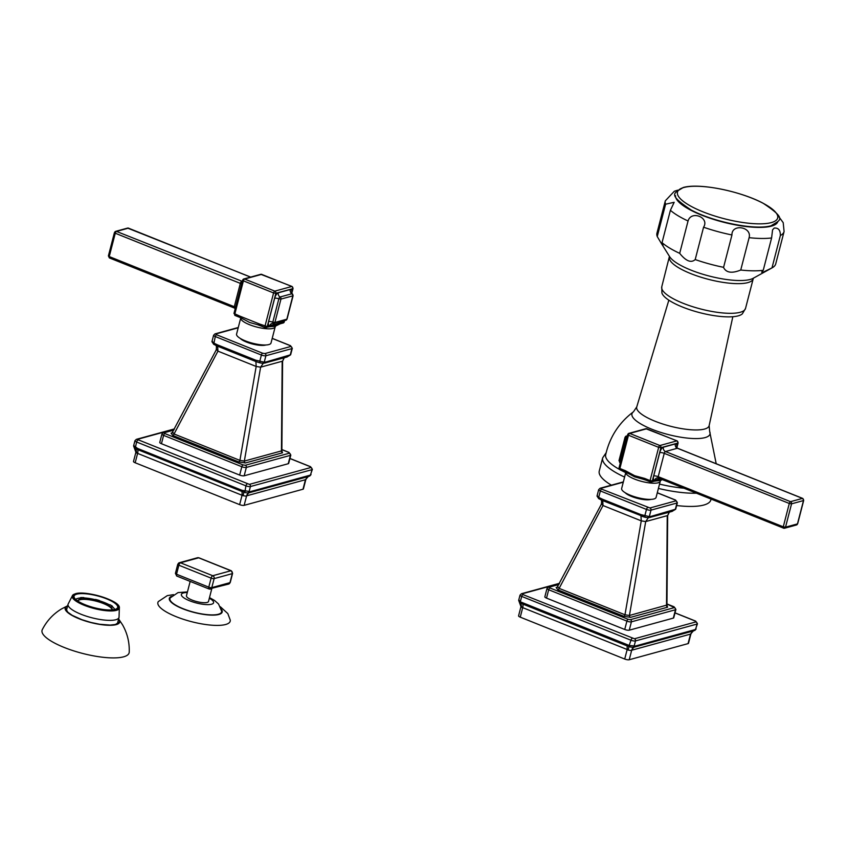 <?xml version="1.0" encoding="UTF-8"?>
<svg xmlns="http://www.w3.org/2000/svg" width="846" height="846" viewBox="0 0 846 846"><rect width="100%" height="100%" fill="white"/><g stroke="black" fill="none" stroke-linecap="round" stroke-linejoin="round"><path stroke-width="1.27" d="M665.316 200.83L656.951 233.179A61.335 16.677 14.5 0 0 657.247 236.552L661.138 243.077L663.031 245.414L662.037 242.643A61.335 16.677 14.5 0 0 679.687 253.345C685.99 261.15 691.161 263.222 695.201 259.563A61.335 16.677 14.5 0 0 723.584 267.325L723.838 268.013C726.566 272.814 732.202 273.48 740.736 270.033A61.335 16.677 14.5 0 0 763.24 270.297L761.633 272.137L762.754 272.391L771.986 267.896A61.335 16.677 14.5 0 0 772.25 267.759A61.335 16.677 14.5 0 0 775.719 263.899L784.083 231.54A61.335 16.677 -165.5 0 1 780.35 235.548C780.467 230.218 778.426 227.722 774.217 228.06L772.567 229.858L771.605 237.948A61.335 16.677 -165.5 0 1 749.112 237.673C752.157 226.707 731.515 223.45 731.959 234.966A61.335 16.677 -165.5 0 1 703.565 227.214C709.857 217.538 691.182 210.041 688.052 220.996A61.335 16.677 -165.5 0 1 670.402 210.294L674.177 202.289L665.612 204.203A61.335 16.677 -165.5 0 1 665.316 200.83L674.315 191.249L677.657 190.181M779.039 216.988L783.206 222.667L784.083 231.54M763.24 270.297L771.605 237.948M771.986 267.896L780.35 235.548M723.584 267.325L731.959 234.966M740.736 270.033L749.112 237.673M695.201 259.563L703.565 227.214M679.687 253.345L688.052 220.996M662.037 242.643L670.402 210.294M657.247 236.552L665.612 204.203M661.762 286.773L661.91 292.97A42.12 11.453 14.5 0 0 694.101 311.085A42.12 11.453 14.5 0 0 738.241 315.854A42.12 11.453 14.5 0 0 742.386 313.781L745.527 308.441A43.262 11.759 14.5 0 1 740.229 312.269A43.262 11.759 14.5 0 1 691.573 306.337A43.262 11.759 14.5 0 1 661.762 286.773L669.461 256.296M683.716 488.195A55.498 15.091 -165.5 0 1 659.531 484.102M625.744 472.628A55.498 15.091 -165.5 0 1 620.795 470.143M619.409 469.393A55.498 15.091 -165.5 0 1 605.662 454.788C609.712 437.054 618.976 422.714 633.464 411.791A40.312 10.966 14.5 0 0 655.713 430.699A40.312 10.966 14.5 0 0 705.056 437.604A40.312 10.966 14.5 0 0 705.215 437.562A40.312 10.966 14.5 0 0 709.667 431.492L709.149 425.633A37.393 10.163 14.5 0 1 704.686 429.017A37.393 10.163 14.5 0 1 704.549 429.049A37.393 10.163 14.5 0 1 662.312 423.867A37.393 10.163 14.5 0 1 636.752 406.905L668.848 300.171M624.602 477.07A57.634 15.672 -165.5 0 1 602.669 457.866L599.254 471.063A57.634 15.672 14.5 0 0 611.362 485.17M676.652 505.538A57.634 15.672 14.5 0 0 703.787 505.041A57.634 15.672 14.5 0 0 710.852 499.933L711.052 499.151M75.706 599.444A20.346 5.531 -165.5 0 1 77.758 598.397A20.346 5.531 -165.5 0 1 81.343 597.921L80.677 597.562A21.351 5.806 -165.5 0 1 83.807 597.593L84.325 597.953A20.346 5.531 -165.5 0 1 89.655 598.534A20.346 5.531 -165.5 0 1 95.45 599.708L95.471 599.433A21.351 5.806 -165.5 0 1 99.416 600.512L99.204 600.734A20.346 5.531 -165.5 0 1 104.661 602.638A20.346 5.531 -165.5 0 1 109.271 604.774L109.969 604.753A21.351 5.806 -165.5 0 1 112.423 606.233L111.609 606.191A20.346 5.531 -165.5 0 1 113.988 608.295A20.346 5.531 -165.5 0 1 114.644 609.511M112.137 609.892A17.787 4.833 14.5 0 0 112.19 609.755A17.787 4.833 14.5 0 0 99.934 601.707A17.787 4.833 14.5 0 0 79.926 599.264A17.787 4.833 14.5 0 0 77.747 600.84A17.787 4.833 14.5 0 0 77.716 600.988M114.929 609.437A22.546 6.134 14.5 0 0 117.7 607.439A22.546 6.134 14.5 0 0 102.165 597.244A22.546 6.134 14.5 0 0 76.806 594.156A22.546 6.134 14.5 0 0 74.046 596.155A22.546 6.134 14.5 0 0 89.581 606.349A22.546 6.134 14.5 0 0 114.929 609.437M118.609 619.008A28.182 7.667 -165.5 0 1 118.831 619.272A28.182 7.667 -165.5 0 1 116.272 624.612A28.182 7.667 -165.5 0 1 80.317 619.24A28.182 7.667 -165.5 0 1 67.31 605.948A28.182 7.667 -165.5 0 1 67.638 605.821M67.31 605.948L61.43 608.983C53.108 614.059 46.731 620.943 42.3 629.636A44.975 12.225 14.5 0 0 71.815 650.246A44.975 12.225 14.5 0 0 123.611 656.824A44.975 12.225 14.5 0 0 129.227 652.118C129.565 642.368 127.323 633.252 122.511 624.782L118.831 619.272M77.758 601.02A17.787 4.833 -165.5 0 1 79.788 599.793A17.787 4.833 -165.5 0 1 99.141 602.024A17.787 4.833 -165.5 0 1 112.095 609.903M211.796 588.689L208.507 601.432A11.389 3.098 -165.5 0 1 207.111 602.447A11.389 3.098 -165.5 0 1 194.305 600.882A11.389 3.098 -165.5 0 1 186.458 595.732L190.17 581.413M187.452 591.914L178.03 592.591L170.247 597.868A26.681 7.254 14.5 0 0 187.103 610.188A26.681 7.254 14.5 0 0 218.331 614.259A26.681 7.254 14.5 0 0 221.652 611.161L218.543 604.012L214.567 600.47L209.491 597.614M173.493 594.653L167.307 595.616L158.329 601.569A37.34 10.152 14.5 0 0 181.922 618.807A37.34 10.152 14.5 0 0 225.628 624.507A37.34 10.152 14.5 0 0 230.281 620.171L227.828 613.583L220.372 606.772M693.509 630.905L634.489 647.074A1.703 1.481 -105.3 0 0 635.431 646.027L629.593 645.551L629.9 646.915L627.15 645.921L522.701 604.044L520.195 602.923L519.381 601.897L520.195 602.923L520.322 601.739L519.063 600.131M521.792 607.428L520.322 601.739L521.707 596.409A3.416 0.931 -165.5 0 1 520.026 595.108L518.672 600.353L520.967 606.624L522.712 607.64L520.258 617.157A3.416 0.931 14.5 0 1 518.577 615.856L520.967 606.624M559.28 583.655L522.299 593.786L522.934 594.59L634.458 638.762A1.703 1.481 74.7 0 1 635.483 640.93A3.416 0.931 -165.5 0 1 630.968 640.221L629.181 645.445L520.702 601.95M634.458 638.762L696.015 621.884L695.38 621.091A1.703 0.709 -68.2 0 1 695.602 621.091L697.464 623.756L695.423 629.509L635.431 646.027M694.862 630.386L696.11 629.001M694.629 630.439L695.666 629.382L697.041 624.062A1.703 1.481 -105.3 0 0 696.015 621.884M629.9 646.915L632.819 647.37L634.109 646.259L635.483 640.93L697.041 624.062A3.416 0.931 -165.5 0 0 697.464 623.756M634.31 646.259L631.687 650.236A5.118 4.452 -105.3 0 1 634.489 647.074L632.819 647.37M520.258 617.157L624.708 659.034A3.416 0.931 14.5 0 0 629.223 659.743L688.062 643.616L690.526 634.109L692.377 631.655L690.865 634.045M688.062 643.616A3.416 0.931 14.5 0 0 688.485 643.32L690.875 634.088M629.181 645.445L628.176 650.077L630.926 650.511M624.708 659.034L627.172 649.517L628.176 650.077M624.739 629.477L626.897 621.123A1.703 0.709 -68.2 0 1 628.123 619.304L630.386 619.663A1.703 1.481 74.7 0 1 631.412 621.831A3.416 0.931 -165.5 0 1 626.897 621.123L548.684 589.757A3.416 0.931 -165.5 0 1 547.002 588.456L544.845 596.811A3.416 0.931 14.5 0 0 546.527 598.111L624.739 629.477A3.416 0.931 14.5 0 0 629.255 630.185L673.321 618.109A3.416 0.931 14.5 0 0 673.744 617.802L675.901 609.458A3.416 0.931 -165.5 0 1 675.478 609.755A1.703 1.481 -105.3 0 0 674.452 607.587L666.955 604.033M557.884 586.796L559.132 588.372A1.703 0.709 -68.2 0 1 557.99 589.905L556.129 587.536A1.703 1.481 -105.3 0 0 556.985 587.589L601.252 504.428L601.77 503.952L603.008 505.527L602.733 500.61L644.938 517.202M666.997 605.419L667.6 607.195A1.703 1.481 74.7 0 1 666.521 605.302L667.134 605.704L666.944 605.049L629.424 615.476A1.703 1.481 -105.3 0 0 630.503 617.358L623.84 616.311A1.703 0.709 111.8 0 0 624.972 614.778L629.424 615.476L645.699 521.57L641.257 520.861L640.972 515.944A1.703 0.709 111.8 0 1 640.792 514.58L649.316 516.599L648.184 517.699L645.064 517.276L647.518 517.646M669.08 512.232L667.674 515.595L669.334 512.158M648.364 517.667L645.699 521.57L667.24 515.658L666.521 605.302M597.424 495.788L598.968 498.749L602.733 500.61L598.968 498.749M673.014 510.36A1.703 1.481 74.7 0 1 672.02 511.428L650.056 517.371L651.462 516.261L675.721 509.155L672.02 511.428A1.703 1.481 74.7 0 1 671.608 511.47M675.933 500.843A1.703 1.481 -105.3 0 1 676.969 503.021L650.986 510.138A1.703 1.481 74.7 0 0 649.961 507.97L675.933 500.843L675.309 500.049A1.703 0.709 -68.2 0 1 675.531 500.049L677.382 502.714A3.416 0.931 -165.5 0 1 676.969 503.021L675.298 509.472L673.575 510.508M625.215 492.742A14.403 3.913 14.5 0 0 637.165 498.294A14.403 3.913 14.5 0 0 650.627 499.468A14.403 3.913 14.5 0 0 650.902 499.383M651.462 516.261L649.316 516.599L650.986 510.138A3.416 0.931 -165.5 0 1 646.471 509.429L644.8 515.88L645.223 517.287M625.828 472.311L621.651 488.48A17.787 4.833 14.5 0 0 633.908 496.528A17.787 4.833 14.5 0 0 653.916 498.971A17.787 4.833 14.5 0 0 656.094 497.395L660.271 481.215A17.787 4.833 -165.5 0 1 658.093 482.791A17.787 4.833 -165.5 0 1 634.563 479.079A17.787 4.833 -165.5 0 1 625.828 472.311L625.797 471.359M644.694 479.671L634.637 476.837L625.691 472.026A1.703 0.709 -68.2 0 1 625.469 472.026A1.703 0.709 -68.2 0 1 625.289 470.662L619.885 468.494A1.703 0.709 111.8 0 0 620.065 469.858A1.703 0.709 111.8 0 0 620.287 469.858L625.3 471.867M654.688 481.046L660.567 480.496L662.333 479.619M676.726 447.65L677.921 443.04L660.916 447.693L652.319 480.951A1.703 1.481 74.7 0 1 651.325 482.019L654.37 481.184A1.703 1.481 -105.3 0 0 655.364 480.116L661.678 479.354M308.43 476.51L249.411 492.689A1.703 1.481 -105.3 0 0 250.353 491.632L242.072 490.331L137.623 448.454L133.985 445.736M309.551 476.044L310.588 474.997L311.963 469.667L250.405 486.535A1.703 1.481 74.7 0 0 249.38 484.367L310.937 467.489L310.302 466.696A1.703 0.709 -68.2 0 1 310.524 466.696L312.385 469.361L310.355 475.114L250.353 491.632M244.832 492.52L247.741 492.985L249.031 491.864L250.405 486.535A3.416 0.931 -165.5 0 1 245.89 485.826L244.832 492.52L242.072 491.526A1.703 0.709 -68.2 0 1 242.072 490.331M249.242 491.864L246.609 495.841A5.118 4.452 -105.3 0 1 249.411 492.689L247.741 492.985M309.784 475.991L311.032 474.606M135.624 447.555L136.714 453.033L135.952 452.06L133.499 461.461A3.416 0.931 14.5 0 0 135.18 462.762L239.63 504.639L242.093 495.122L242.072 491.526L135.572 448.771L134.303 447.502L135.117 448.528L136.629 442.014A3.416 0.931 -165.5 0 1 134.948 440.713L136.365 439.338A1.703 1.481 74.7 0 1 137.221 439.402L174.202 429.26M244.103 491.05L243.098 495.682L245.848 496.116M136.714 453.033L243.098 495.682M305.797 479.693L303.407 488.925A3.416 0.931 14.5 0 1 302.995 489.221L305.448 479.714L307.299 477.26L305.787 479.65M135.889 452.229L133.594 445.958L134.948 440.713M239.63 504.639A3.416 0.931 14.5 0 0 244.145 505.348L302.995 489.221M164.833 433.554A1.703 0.709 111.8 0 0 163.606 435.362A3.416 0.931 -165.5 0 1 161.924 434.061L159.767 442.416A3.416 0.931 14.5 0 0 161.449 443.716L239.661 475.082A3.416 0.931 14.5 0 0 244.177 475.79L288.243 463.714A3.416 0.931 14.5 0 0 288.666 463.418L290.823 455.063A3.416 0.931 -165.5 0 1 290.411 455.36A1.703 1.481 -105.3 0 0 289.374 453.192L245.308 465.268L243.045 464.909L164.833 433.554L164.198 432.75L173.747 430.138M281.919 451.024L282.522 452.8A1.703 1.481 74.7 0 1 281.443 450.918L282.067 451.309L281.475 450.907L244.346 461.081A1.703 1.481 -105.3 0 0 245.425 462.963L238.762 461.916A1.703 0.709 111.8 0 0 239.904 460.383L244.346 461.081L260.621 367.175L256.179 366.466L239.904 460.383L174.054 433.977A1.703 0.709 -68.2 0 1 172.912 435.51L171.051 433.141A1.703 1.481 -105.3 0 0 171.918 433.205L216.174 350.033L216.692 349.557L217.94 351.143L217.655 346.215L255.894 361.549L256.179 366.466L217.94 351.143L174.054 433.977L172.817 432.401M284.002 357.837L282.596 361.2L284.256 357.763M263.286 363.272L260.621 367.175L282.173 361.263L281.443 450.918M212.357 341.393L213.615 343L217.475 344.851L255.725 360.185L264.238 362.204L263.106 363.304L259.986 362.881L262.44 363.262M255.725 360.185A1.703 0.709 111.8 0 0 255.894 361.549L259.87 362.807M238.191 327.814L215.878 333.927L216.513 334.73L262.62 353.216L264.883 353.575L290.855 346.458L290.231 345.654A1.703 0.709 -68.2 0 1 290.453 345.654L292.314 348.319A3.416 0.931 -165.5 0 1 291.891 348.626L265.908 355.743A3.416 0.931 -165.5 0 1 261.393 355.034L259.722 361.485L260.145 362.892M213.901 344.354L217.655 346.215L213.71 344.333L215.286 336.539A3.416 0.931 -165.5 0 1 213.604 335.238L211.934 341.678L213.71 344.333M240.148 338.347A14.403 3.913 14.5 0 0 252.087 343.899A14.403 3.913 14.5 0 0 265.549 345.073A14.403 3.913 14.5 0 0 265.834 344.988M287.936 355.965A1.703 1.481 74.7 0 1 286.942 357.033L264.988 362.976L266.384 361.866L290.643 354.76L286.942 357.033A1.703 1.481 74.7 0 1 286.53 357.075M290.855 346.458A1.703 1.481 -105.3 0 1 291.891 348.626L290.22 355.087L288.497 356.113M268.838 344.576A17.787 4.833 14.5 0 0 271.016 343L275.204 326.82A17.787 4.833 -165.5 0 1 273.015 328.396A17.787 4.833 -165.5 0 1 249.485 324.684A17.787 4.833 -165.5 0 1 240.75 317.916L236.573 334.096A17.787 4.833 14.5 0 0 248.83 342.133A17.787 4.833 14.5 0 0 268.838 344.576M269.62 326.651L274.633 326.397L275.447 325.393L270.286 325.721A1.703 1.481 -105.3 0 1 269.292 326.789L270.572 326.651M291.659 293.255L292.843 288.645L275.849 293.298L273.586 292.949L243.405 280.851L234.807 314.099A1.703 0.709 111.8 0 0 234.987 315.463L240.391 317.631A1.703 0.709 -68.2 0 0 240.613 317.631L249.538 322.432L259.616 325.276M243.669 319.323L240.391 317.631A1.703 0.709 -68.2 0 1 240.211 316.267L259.585 324.029A1.703 0.709 111.8 0 0 259.754 325.393L259.754 325.393A1.703 0.709 111.8 0 0 259.986 325.403L264.999 327.413M275.204 326.82L275.69 326.006L274.633 326.397M292.949 295.402L286.836 319.206L274.897 322.453L280.957 299.082L292.896 295.836A1.703 1.481 -105.3 0 0 292.007 293.71A3.416 2.972 74.7 0 1 290.263 289.522L278.334 292.79A5.118 2.115 111.8 0 0 274.654 298.236L268.626 321.575A5.118 2.115 111.8 0 0 269.832 325.678L281.76 322.4A5.118 2.115 111.8 0 0 283.59 320.888M661.138 243.077L669.662 256.687A44.88 12.204 14.5 0 0 705.691 275.087A44.88 12.204 14.5 0 0 750.222 279.444A44.88 12.204 14.5 0 0 750.36 279.413A44.88 12.204 14.5 0 0 753.194 278.292L772.25 267.759M753.564 278.048L753.204 278.768A43.262 11.759 -165.5 0 1 748.023 282.564A43.262 11.759 -165.5 0 1 747.896 282.606A43.262 11.759 -165.5 0 1 699.24 276.663A43.262 11.759 -165.5 0 1 669.429 257.099M777.664 222.043A52.801 14.361 -165.5 0 1 771.404 226.136A52.801 14.361 -165.5 0 1 713.104 219.23A52.801 14.361 -165.5 0 1 675.531 195.627M683.822 187.505A51.754 14.075 14.5 0 0 702.92 211.807A51.754 14.075 14.5 0 0 771.341 222.593A51.754 14.075 -165.5 0 0 752.231 198.292A51.754 14.075 -165.5 0 0 683.822 187.505M696.216 493.207A57.634 15.672 -165.5 0 1 658.41 488.428M75.738 593.723A23.804 6.472 14.5 0 0 75.685 593.744A23.804 6.472 -165.5 0 0 84.579 604.922A23.804 6.472 -165.5 0 0 115.997 609.871A23.804 6.472 14.5 0 0 116.05 609.85A23.804 6.472 -165.5 0 0 107.167 598.672A23.804 6.472 -165.5 0 0 75.738 593.723M75.167 593.881A24.323 6.609 14.5 0 0 72.64 595.256A24.323 6.609 14.5 0 0 87.572 606.54A24.323 6.609 14.5 0 0 116.357 610.357A24.323 6.609 14.5 0 0 116.41 610.336A24.323 6.609 14.5 0 0 119.36 607.333A24.323 6.609 14.5 0 0 117.499 604.604M119.032 617.4A26.332 7.159 -165.5 0 1 115.796 619.737A26.332 7.159 -165.5 0 1 86.197 616.121A26.332 7.159 -165.5 0 1 68.05 604.224L72.64 595.256L75.453 593.712C85.636 590.318 119.106 600.3 119.36 607.333L119.032 617.4L117.414 623.629M67.003 608.274A26.755 7.276 14.5 0 0 66.263 609.416L67.754 612.144L72.196 615.328L81.882 619.684L90.987 622.466L99.638 624.253L110.149 625.099L115.447 624.475L118.07 622.815A26.755 7.276 14.5 0 0 117.985 621.45M67.585 606.043A27.897 7.582 14.5 0 0 80.423 619.198A27.897 7.582 14.5 0 0 116.029 624.507A27.897 7.582 14.5 0 0 116.177 624.475A27.897 7.582 14.5 0 0 118.556 619.219M232.375 573.07A2.274 0.624 -165.5 0 1 232.576 573.429L230.249 582.45L228.642 584.068A2.274 1.978 -105.3 0 0 229.964 582.651A2.274 0.624 14.5 0 0 230.249 582.45A2.274 0.624 14.5 0 0 230.101 582.133M199.191 558.022A2.274 0.941 111.8 0 0 198.969 557.821L231.222 570.743L232.576 573.429A2.274 0.624 -165.5 0 1 232.301 573.63L214.133 578.611L211.796 587.632L229.964 582.651L232.301 573.63A2.274 1.978 -105.3 0 0 230.926 570.743L198.673 557.81L180.505 562.791L212.748 575.724L230.926 570.743A2.274 0.941 -68.2 0 1 231.222 570.743A2.274 0.941 -68.2 0 1 231.508 571.103M198.969 557.821A2.274 0.941 111.8 0 0 198.673 557.81A2.274 1.978 -105.3 0 0 197.52 557.736L198.969 557.821M175.693 573.154A2.274 0.624 14.5 0 0 175.418 573.355A2.274 0.624 14.5 0 0 176.539 574.223L208.782 587.156A2.274 0.624 14.5 0 0 211.796 587.632A2.274 1.978 74.7 0 1 209.322 588.975A2.274 0.941 -68.2 0 1 209.025 588.975A2.274 0.941 -68.2 0 1 208.782 587.156L211.119 578.135A2.274 0.941 -68.2 0 1 212.748 575.724A2.274 1.978 74.7 0 1 214.133 578.611A2.274 0.624 -165.5 0 1 211.119 578.135L178.866 565.213L176.539 574.223A2.274 0.941 111.8 0 0 176.772 576.041A2.274 0.941 111.8 0 0 177.078 576.052M178.866 565.213A2.274 0.624 -165.5 0 1 177.745 564.335A2.274 0.624 -165.5 0 1 178.03 564.134A2.274 1.978 74.7 0 1 180.505 562.791A2.274 0.941 111.8 0 0 178.866 565.213M209.332 598.238A16.645 4.526 -165.5 0 1 211.553 604.224A16.645 4.526 -165.5 0 1 189.557 600.755A16.645 4.526 -165.5 0 1 183.413 592.94A16.645 4.526 -165.5 0 1 187.283 592.538M221.314 609.279A27.305 7.424 -165.5 0 1 218.85 614.471A27.305 7.424 -165.5 0 1 183.984 609.257A27.305 7.424 -165.5 0 1 171.452 596.377M520.026 595.108L521.432 593.733A1.703 1.481 74.7 0 1 522.299 593.786M695.38 621.091L675.002 612.916M522.934 594.59A1.703 0.709 111.8 0 0 521.707 596.409L630.968 640.221A1.703 0.709 -68.2 0 1 632.195 638.402M675.023 612.842L695.602 621.091A1.703 0.709 -68.2 0 1 695.793 621.281M522.701 602.838A1.703 0.709 -68.2 0 0 522.701 604.044A5.118 2.115 -68.2 0 1 522.712 607.64L627.172 649.517L627.15 645.921A1.703 0.709 -68.2 0 1 627.15 644.726M629.223 659.743L631.687 650.236L690.526 634.109L693.339 630.947A1.703 1.481 -105.3 0 0 694.27 629.9M694.429 630.566L695.423 629.509M673.321 618.109L675.478 609.755L631.412 621.831L629.255 630.185M546.527 598.111L548.684 589.757A1.703 0.709 111.8 0 1 549.911 587.949L628.123 619.304M558.825 584.533L549.276 587.145L549.911 587.949M630.386 619.663L674.452 607.587M556.129 587.536L557.408 587.187M667.6 607.195L630.503 617.358M623.84 616.311L557.99 589.905M547.002 588.456L548.42 587.092A1.703 1.481 74.7 0 1 549.276 587.145M559.132 588.372L624.972 614.778L641.257 520.861L603.008 505.527L559.132 588.372M640.792 514.58L602.553 499.246L602.733 500.61M602.553 499.246L598.693 497.395L600.364 490.934A3.416 0.931 -165.5 0 1 598.682 489.633L597.012 496.073L598.788 498.728M675.309 500.049L657.279 492.816M623.269 482.199L600.956 488.322L601.591 489.125L649.961 507.97M601.591 489.125A1.703 0.709 111.8 0 0 600.364 490.934L646.471 509.429A1.703 0.709 -68.2 0 1 647.698 507.611M598.682 489.633L600.089 488.269A1.703 1.481 74.7 0 1 600.956 488.322M657.3 492.742L675.531 500.049A1.703 0.709 -68.2 0 1 675.711 500.24M619.251 467.69L619.885 468.494L628.483 435.235L627.848 434.442A1.703 1.481 74.7 0 1 629.71 433.427A1.703 0.709 111.8 0 0 628.483 435.235L658.664 447.344A1.703 0.709 -68.2 0 1 659.891 445.525A1.703 1.481 74.7 0 1 660.916 447.693L658.664 447.344L650.066 480.591L644.652 478.424A1.703 0.709 111.8 0 0 644.832 479.788L651.325 482.019A1.703 1.481 74.7 0 1 650.468 481.966A1.703 0.709 -68.2 0 1 650.246 481.956A1.703 0.709 -68.2 0 1 650.066 480.591L652.319 480.951L655.364 480.116M676.652 447.566A5.118 2.115 111.8 0 0 675.341 443.917L663.412 447.185A5.118 2.115 111.8 0 0 659.732 452.631L653.694 475.96A5.118 2.115 111.8 0 0 654.899 480.073L659.986 478.677M659.891 445.525L676.895 440.872L646.714 428.763L629.71 433.427L659.891 445.525M677.984 442.617L677.921 443.04A1.703 1.481 -105.3 0 0 676.895 440.872A1.703 0.709 -68.2 0 1 677.117 440.872A1.703 0.709 -68.2 0 1 677.329 441.136M650.077 481.808L645.054 479.798A1.703 0.709 111.8 0 1 644.832 479.788L642.59 479.069M644.652 478.424L634.669 475.716L625.289 470.662M634.637 476.837L634.669 475.716M647.105 428.922A1.703 0.709 111.8 0 0 646.936 428.774A1.703 0.709 111.8 0 0 646.714 428.763A1.703 1.481 -105.3 0 0 645.847 428.711L628.842 433.374L627.647 434.59L619.039 467.838L620.065 469.858L628.747 473.718M626.653 438.418A3.416 0.931 14.5 0 0 625.712 437.9L619.684 461.229A3.416 0.931 -165.5 0 1 620.615 461.757M627.288 435.976L626.949 436.06A1.724 0.709 111.8 0 0 625.712 437.9L625.236 437.16M619.209 460.499L619.684 461.229A1.724 0.709 111.8 0 0 619.822 462.593A1.724 0.709 111.8 0 0 620.086 462.614M625.257 437.128A1.703 1.481 74.7 0 1 626.949 436.06A3.416 2.972 -105.3 0 0 627.246 436.124M653.694 475.96A3.416 0.931 -165.5 0 1 658.209 476.679A1.703 0.709 111.8 0 0 658.389 478.043L784.528 528.242A1.703 1.481 74.7 0 1 783.671 528.179A1.703 0.709 -68.2 0 1 783.449 528.179A1.703 0.709 -68.2 0 1 783.269 526.815L785.522 527.174A1.703 1.481 74.7 0 1 784.528 528.242L796.467 524.975A1.703 1.481 -105.3 0 0 797.461 523.907L797.556 523.515M797.461 523.907L803.489 500.568L791.56 503.835L785.522 527.174L797.461 523.907M803.552 500.145L803.489 500.568A1.703 1.481 -105.3 0 0 802.463 498.4L677.403 448.253A3.416 2.972 74.7 0 1 675.341 443.917M658.251 477.927A3.416 2.972 -105.3 0 0 654.899 480.073M783.28 528.031L658.611 478.043A1.703 0.709 111.8 0 1 658.389 478.043L656.887 477.937M663.412 447.185A3.416 2.972 -105.3 0 0 665.474 451.531A1.703 0.709 111.8 0 0 664.247 453.34L658.209 476.679L783.269 526.815L789.297 503.476L664.247 453.34A3.416 0.931 14.5 0 0 659.732 452.631M791.56 503.835L789.297 503.476A1.703 0.709 -68.2 0 1 790.524 501.667A1.703 1.481 74.7 0 1 791.56 503.835M677.794 448.412A1.703 0.709 111.8 0 0 677.625 448.264A1.703 0.709 111.8 0 0 677.403 448.253L665.474 451.531L790.524 501.667L802.463 498.4A1.703 0.709 -68.2 0 1 802.685 498.4A1.703 0.709 -68.2 0 1 802.896 498.664M312.385 469.361A3.416 0.931 -165.5 0 1 311.963 469.667A1.703 1.481 -105.3 0 0 310.937 467.489M310.302 466.696L289.924 458.521M249.38 484.367L137.221 439.402M137.856 440.195A1.703 0.709 111.8 0 0 136.629 442.014L245.89 485.826A1.703 0.709 -68.2 0 1 247.117 484.007M289.945 458.447L310.524 466.696A1.703 0.709 -68.2 0 1 310.715 466.886M244.145 505.348L246.609 495.841L305.448 479.714L308.261 476.562A1.703 1.481 -105.3 0 0 309.192 475.505M309.35 476.182L310.355 475.114M135.18 462.762L137.644 453.245A5.118 2.115 -68.2 0 0 137.623 449.649A1.703 0.709 -68.2 0 1 137.623 448.454M281.877 449.554L288.962 452.399A1.703 0.709 -68.2 0 0 288.74 452.388L281.877 449.638M290.823 455.063L288.962 452.399A1.703 0.709 -68.2 0 1 289.152 452.578M288.74 452.388L289.374 453.192M282.522 452.8L245.425 462.963M238.762 461.916L172.912 435.51M171.051 433.141L172.33 432.792M161.924 434.061L163.341 432.697A1.703 1.481 74.7 0 1 164.198 432.75M245.308 465.268A1.703 1.481 74.7 0 1 246.345 467.436A3.416 0.931 -165.5 0 1 241.829 466.728A1.703 0.709 -68.2 0 1 243.045 464.909M239.661 475.082L241.829 466.728L163.606 435.362L161.449 443.716M288.243 463.714L290.411 455.36L246.345 467.436L244.177 475.79M266.384 361.866L264.238 362.204L265.908 355.743A1.703 1.481 74.7 0 0 264.883 353.575M217.475 344.851L217.655 346.215M213.604 335.238L215.011 333.874A1.703 1.481 74.7 0 1 215.878 333.927M290.231 345.654L272.2 338.421M272.222 338.347L290.453 345.654A1.703 0.709 -68.2 0 1 290.633 345.845M216.513 334.73A1.703 0.709 111.8 0 0 215.286 336.539L261.393 355.034A1.703 0.709 -68.2 0 1 262.62 353.216M262.027 274.527A1.703 0.709 111.8 0 0 261.858 274.379A1.703 0.709 111.8 0 0 261.636 274.368A1.703 1.481 -105.3 0 0 260.769 274.315L243.764 278.979A1.703 1.481 74.7 0 1 244.631 279.032L274.813 291.13L291.817 286.477A1.703 0.709 -68.2 0 1 292.039 286.477A1.703 0.709 -68.2 0 1 292.261 286.741M292.906 288.222L292.843 288.645A1.703 1.481 -105.3 0 0 291.817 286.477L261.636 274.368L244.631 279.032A1.703 0.709 111.8 0 0 243.405 280.851L242.77 280.047A1.703 1.481 74.7 0 1 243.764 278.979L242.569 280.195L233.961 313.454L240.211 316.267M275.447 325.393L281.2 322.728A1.703 1.481 74.7 0 1 280.206 323.796L283.251 322.961A1.703 1.481 -105.3 0 0 284.245 321.892L284.573 320.623M259.585 324.029L267.241 326.556A1.703 1.481 74.7 0 1 265.39 327.571A1.703 0.709 -68.2 0 1 265.168 327.561A1.703 0.709 -68.2 0 1 264.988 326.196L273.586 292.949A1.703 0.709 -68.2 0 1 274.813 291.13A1.703 1.481 74.7 0 1 275.849 293.298L267.241 326.556L270.286 325.721M281.2 322.728L284.351 321.512M291.574 293.171A5.118 2.115 111.8 0 0 290.263 289.522M240.222 317.483L235.209 315.463A1.703 0.709 111.8 0 1 234.987 315.463L234.173 313.295M280.935 299.114L278.842 298.818A1.724 0.709 -68.2 0 1 280.079 296.988A1.703 1.481 74.7 0 1 280.957 299.082M274.908 322.474A1.703 1.481 74.7 0 1 273.216 323.542A1.724 0.709 -68.2 0 1 273.015 323.553A1.724 0.709 -68.2 0 1 272.803 322.157L274.897 322.453M268.626 321.575A3.416 0.931 -165.5 0 1 272.803 322.157L278.842 298.818A3.416 0.931 14.5 0 0 274.654 298.236M272.888 323.479A3.416 2.972 -105.3 0 0 271.809 323.542L285.842 320.274A1.703 1.481 -105.3 0 0 286.836 319.206M281.76 322.4A3.416 2.972 74.7 0 1 282.321 321.237M271.809 323.542A3.416 2.972 -105.3 0 0 269.832 325.678M278.334 292.79A3.416 2.972 -105.3 0 0 280.079 296.988L292.007 293.71A1.724 0.709 -68.2 0 1 292.272 293.742A1.724 0.709 -68.2 0 1 292.494 294.112M241.575 284.023A3.416 0.931 14.5 0 0 240.327 283.378L115.278 233.232L109.24 256.571L234.289 306.707A3.416 0.931 -165.5 0 1 235.537 307.362M234.691 308.081A1.703 0.709 -68.2 0 1 234.469 308.071A1.703 0.709 -68.2 0 1 234.289 306.707L240.327 283.378A1.703 0.709 -68.2 0 1 241.554 281.559A3.416 2.972 -105.3 0 0 242.168 281.729M108.605 255.767L109.24 256.571A1.703 0.709 111.8 0 0 109.42 257.935A1.703 0.709 111.8 0 0 109.642 257.935L234.3 307.923M128.825 228.304A1.703 0.709 111.8 0 0 128.655 228.156A1.703 0.709 111.8 0 0 128.433 228.145L116.494 231.423A1.703 0.709 111.8 0 0 115.278 233.232L114.644 232.428A1.703 1.481 74.7 0 1 116.494 231.423L242.263 281.369M250.553 277.118L128.433 228.145A1.703 1.481 -105.3 0 0 127.566 228.092L115.638 231.36L114.432 232.587L108.394 255.915L109.42 257.935L234.469 308.071L235.791 309.425M683.166 187.516C674.526 193.385 666.257 193.396 691.33 210.094C713.432 221.885 754.653 230.546 771.182 225.745C779.811 219.875 788.091 219.865 763.018 203.177C740.906 191.376 699.684 182.715 683.166 187.516M753.204 278.768L745.527 308.441M732.826 316.721L709.149 425.633M633.464 411.791L636.752 406.905M709.667 431.492L716.202 463.724M602.669 457.866L606.148 452.716M66.443 610.442L68.05 604.224M197.52 557.736L179.352 562.717L177.745 564.335L175.418 573.355L176.772 576.041L209.025 588.975L228.642 584.068M521.432 593.733L559.46 583.317M666.955 603.949L674.04 606.793L675.901 609.458M548.42 587.092L559.005 584.184M666.944 605.049L667.674 515.595M650.468 517.329L648.184 517.699M600.734 499.595C601.665 500.187 601.834 501.805 601.252 504.428M645.064 517.276L642.241 516.398M600.089 488.269L623.354 481.892M677.382 502.714L675.721 509.155M660.271 481.215L660.567 480.496M654.37 481.184L655.65 481.046M676.863 447.788L678.132 442.881L677.117 440.872L645.847 428.711M627.341 435.764L625.025 437.319L618.997 460.647L620.869 463.809M796.467 524.975L797.662 523.748L803.7 500.42L802.685 498.4L677.625 448.264L676.303 446.91L676.123 448.327M136.365 439.338L174.392 428.922M163.341 432.697L173.927 429.789M281.866 450.654L282.596 361.2M265.401 362.934L263.106 363.304M257.163 362.003L259.986 362.881M215.667 345.2C216.46 345.697 216.629 347.304 216.174 350.033M215.011 333.874L238.276 327.497M292.314 348.319L290.643 354.76M240.75 317.916L240.719 316.964M291.785 293.393L293.054 288.497L292.039 286.477L260.769 274.315M275.489 326.101L280.206 323.796M283.251 322.961L284.764 320.571M269.292 326.789L265.168 327.561L257.522 324.684M291.056 293.932L291.225 292.526L293.107 295.688L287.069 319.016L285.842 320.274M250.68 277.086L127.566 228.092"/></g></svg>
